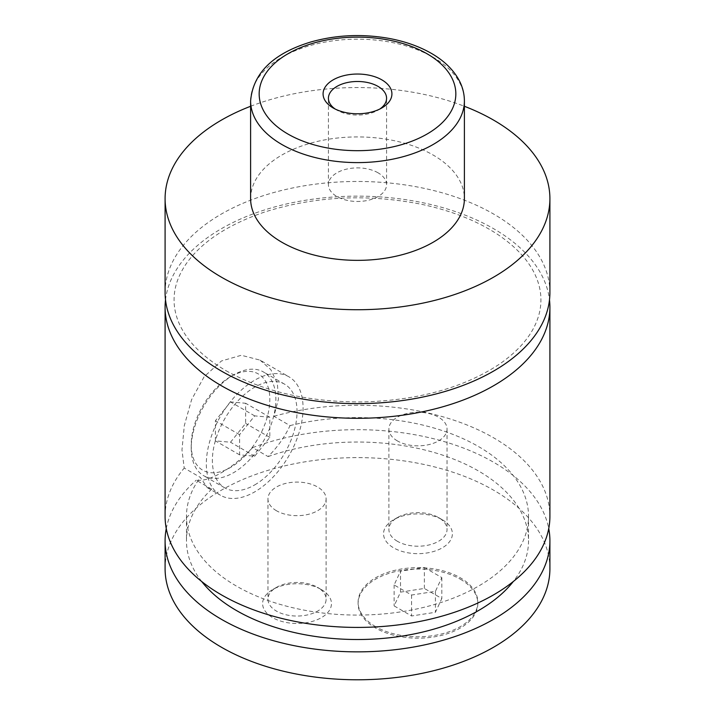 <?xml version="1.0" encoding="UTF-8"?>
<svg xmlns="http://www.w3.org/2000/svg" width="715" height="715" viewBox="0 0 715 715"><rect width="100%" height="100%" fill="white"/><g stroke="black" fill="none" stroke-linecap="round" stroke-linejoin="round"><path stroke-width="0.54" stroke-dasharray="3.58 2.68" d="M165.094 292.551A192.407 111.084 180 0 1 283.873 189.922A192.407 111.084 180 0 1 493.556 214.008A192.407 111.084 180 0 1 549.907 292.551M165.514 299.889A192.407 111.084 180 0 1 357.5 196.133A192.407 111.084 180 0 1 549.486 299.889M460.299 579.177A59.863 34.561 180 0 1 477.826 603.612A59.863 34.561 180 0 1 440.878 635.537A59.863 34.561 180 0 1 375.643 628.047A59.863 34.561 180 0 1 358.108 603.612A59.863 34.561 180 0 1 395.064 571.678A59.863 34.561 180 0 1 460.299 579.177M375.643 626.653A59.863 34.561 180 0 1 358.108 602.218A59.863 34.561 180 0 1 395.064 570.284A59.863 34.561 180 0 1 460.299 577.774A59.863 34.561 180 0 1 477.826 602.218A59.863 34.561 180 0 1 440.878 634.142A59.863 34.561 180 0 1 375.643 626.653M233.546 374.946A59.863 34.561 120 0 0 233.537 374.946A59.863 34.561 120 0 0 191.218 448.26A59.863 34.561 120 0 0 203.614 475.663A59.863 34.561 120 0 0 233.546 472.695A59.863 34.561 120 0 0 272.647 419.946A59.863 34.561 120 0 0 263.469 371.979A59.863 34.561 120 0 0 233.546 374.946L230.516 376.689A55.582 32.095 -60 0 1 269.823 399.381A55.582 32.095 -60 0 1 230.516 467.458A55.582 32.095 -60 0 1 191.218 444.766A55.582 32.095 -60 0 1 230.516 376.689L230.516 376.689M254.701 484.913A59.863 34.561 120 0 0 293.811 432.164A59.863 34.561 120 0 0 284.633 384.196A59.863 34.561 120 0 0 254.701 387.164A59.863 34.561 120 0 0 215.599 439.913A59.863 34.561 120 0 0 224.778 487.88A59.863 34.561 120 0 0 254.701 484.913M260.028 360.119L270.797 369.619L277.366 383.312L278.439 399.086L273.899 416.282L290.031 425.604C284.713 437.008 277.402 447.34 268.098 456.59L252.601 447.644C242.153 458.431 231.767 466.779 221.444 472.695C211.318 478.585 202.899 481.088 196.205 480.212L211.703 489.158L207.296 487.666L200.343 477.379L184.211 468.066L181.968 449.896L184.327 425.514L191.611 399.614L204.141 376.733L221.444 360.977L241.312 355.275L260.028 360.119L288.914 376.796A68.408 39.495 120 0 0 254.701 380.183A68.408 39.495 120 0 0 210.013 440.467A68.408 39.495 120 0 0 220.497 495.281A68.408 39.495 120 0 0 254.701 491.893A68.408 39.495 120 0 0 299.397 431.61A68.408 39.495 120 0 0 288.914 376.796M335.21 109.055A29.074 16.785 0 0 0 336.944 110.146L336.944 110.146A29.074 16.785 0 0 0 378.056 110.146A29.074 16.785 0 0 0 379.79 109.055M378.056 172.807A29.074 16.785 0 0 0 346.373 169.169A29.074 16.785 0 0 0 328.426 184.676A29.074 16.785 0 0 0 336.944 196.545A29.074 16.785 0 0 0 368.627 200.182A29.074 16.785 0 0 0 386.574 184.676A29.074 16.785 0 0 0 378.056 172.807M442.308 519.734A34.418 19.868 180 0 1 442.308 519.742A34.418 19.868 180 0 1 442.308 547.842A34.418 19.868 180 0 1 393.625 547.842A34.418 19.868 180 0 1 393.625 519.742A34.418 19.868 180 0 1 442.308 519.734M397.406 541.291A29.074 16.785 180 0 1 388.889 529.422A29.074 16.785 180 0 1 397.406 517.553A29.074 16.785 180 0 1 438.527 517.553L438.527 517.553A29.074 16.785 180 0 1 447.045 529.422A29.074 16.785 180 0 1 429.098 544.937A29.074 16.785 180 0 1 397.406 541.291M397.406 440.923A29.074 16.785 180 0 1 388.889 429.054A29.074 16.785 180 0 1 406.844 413.547A29.074 16.785 180 0 1 438.527 417.185A29.074 16.785 180 0 1 447.045 429.054A29.074 16.785 180 0 1 429.098 444.56A29.074 16.785 180 0 1 397.406 440.923M321.375 589.562L321.375 589.562A34.418 19.868 180 0 1 321.375 617.662A34.418 19.868 180 0 1 272.692 617.662A34.418 19.868 180 0 1 272.692 589.562A34.418 19.868 180 0 1 321.375 589.562L317.594 587.381A29.074 16.785 180 0 1 326.112 599.25A29.074 16.785 180 0 1 308.156 614.757A29.074 16.785 180 0 1 276.473 611.119A29.074 16.785 180 0 1 267.955 599.25A29.074 16.785 180 0 1 276.473 587.381A29.074 16.785 180 0 1 317.594 587.381M276.473 510.751A29.074 16.785 180 0 1 267.955 498.873A29.074 16.785 180 0 1 285.902 483.367A29.074 16.785 180 0 1 317.594 487.004A29.074 16.785 180 0 1 326.112 498.873A29.074 16.785 180 0 1 308.156 514.389A29.074 16.785 180 0 1 276.473 510.751M250.607 198.645A106.892 61.713 180 0 1 316.593 141.624A106.892 61.713 180 0 1 433.084 155.003A106.892 61.713 180 0 1 464.393 198.645M250.607 106.276A192.407 111.084 180 0 1 464.393 106.276M273.899 416.282A192.407 111.084 180 0 1 549.907 516.337M165.094 516.337A192.407 111.084 180 0 1 184.211 468.066M290.031 425.604A171.028 98.742 180 0 1 528.528 516.337A171.028 98.742 180 0 1 357.5 615.079A171.028 98.742 180 0 1 186.472 516.337A171.028 98.742 180 0 1 200.343 477.379M268.098 456.59A171.028 98.742 180 0 1 441.048 454.615A171.028 98.742 180 0 1 528.528 540.772A171.028 98.742 180 0 1 513.272 581.545M201.728 581.545A171.028 98.742 180 0 1 186.472 540.772A171.028 98.742 180 0 1 211.703 489.158M165.094 568.702A192.407 111.084 180 0 1 283.873 466.073A192.407 111.084 180 0 1 493.556 490.15A192.407 111.084 180 0 1 549.907 568.702M166.264 528.555A192.407 111.084 180 0 1 196.205 480.212M252.601 447.644A192.407 111.084 180 0 1 548.736 528.555M269.823 417.229L254.701 415.88L239.588 434.684L239.588 454.847L254.701 456.197L269.823 437.392L269.823 417.229L245.638 403.269L245.638 423.423L230.516 442.228L215.403 440.878L215.403 420.724L230.516 401.919L245.638 403.269M254.701 415.88L230.516 401.919M239.588 434.684L215.403 420.724M239.588 454.847L215.403 440.878M254.701 456.197L230.516 442.228M269.823 437.392L245.638 423.423M400.516 592.136L424.353 588.445L441.816 598.526L435.426 612.29L411.581 615.981L394.126 605.9L400.516 592.136L400.516 571.187L424.353 567.504L424.353 588.445M424.353 567.504L441.816 577.577L435.426 591.35L411.581 595.032L394.126 584.959L400.516 571.187M394.126 584.959L394.126 605.9M411.581 595.032L411.581 615.981M435.426 591.35L435.426 612.29M441.816 577.577L441.816 598.526M250.607 100.895A106.892 61.713 180 0 1 316.593 43.874A106.892 61.713 180 0 1 433.084 57.254A106.892 61.713 180 0 1 464.393 100.895M225.94 370.656C264.005 391.954 309.926 402.384 363.694 401.928C418.391 400.248 463.49 387.762 498.981 364.453C516.659 352.289 528.796 338.964 535.383 324.458C539.092 316.298 540.942 308.102 540.924 299.871C540.933 291.675 539.092 283.498 535.41 275.355C529.011 261.243 517.329 248.221 500.384 236.281C479.443 221.82 453.382 211.211 422.216 204.445C367.546 193.542 314.94 196.098 264.38 212.123C227.075 224.957 200.835 242.448 185.65 264.595C177.928 276.178 174.067 287.895 174.076 299.755C174.04 307.951 175.854 316.119 179.519 324.253C187.357 341.573 202.828 357.044 225.94 370.656M358.108 602.218L358.108 603.612M477.826 602.218L477.826 603.612M191.218 444.766L191.218 448.26M284.633 384.196L263.469 371.979M224.778 487.88L203.614 475.663M207.296 487.666L220.497 495.281M378.056 110.146L381.837 107.956M336.944 110.146L333.163 107.956M386.574 184.676L386.574 98.277M328.426 184.676L328.426 98.277M397.406 517.553L393.625 519.742M438.527 517.553L442.308 519.742M388.889 429.054L388.889 529.422M447.045 429.054L447.045 529.422M276.473 587.381L272.692 589.562M267.955 498.873L267.955 599.25M326.112 498.873L326.112 599.25M186.472 516.337L186.472 540.772M528.528 516.337L528.528 540.772"/><path stroke-width="1.07" d="M464.393 106.276A192.407 111.084 180 0 1 493.556 120.093A192.407 111.084 180 0 1 549.907 198.645L549.907 292.551A192.407 111.084 180 0 1 431.127 395.181A192.407 111.084 180 0 1 221.444 371.103A192.407 111.084 180 0 1 165.094 292.551L165.094 198.645A192.407 111.084 180 0 1 250.607 106.276M549.486 299.889A192.407 111.084 180 0 1 549.907 307.218A192.407 111.084 180 0 1 431.127 409.847A192.407 111.084 180 0 1 221.444 385.76A192.407 111.084 180 0 1 165.094 307.218A192.407 111.084 180 0 1 165.514 299.889M333.163 107.965A34.418 19.868 0 0 0 381.837 107.956A34.418 19.868 0 0 0 381.837 79.857A34.418 19.868 0 0 0 333.163 79.857A34.418 19.868 0 0 0 333.163 107.956A34.418 19.868 0 0 0 333.163 107.965M379.79 109.055A29.074 16.785 0 0 0 386.574 98.277A29.074 16.785 0 0 0 378.056 86.408A29.074 16.785 0 0 0 346.373 82.761A29.074 16.785 0 0 0 328.426 98.277A29.074 16.785 0 0 0 335.21 109.055M464.393 100.895L464.393 198.645A106.892 61.713 180 0 1 398.407 255.657A106.892 61.713 180 0 1 281.916 242.278A106.892 61.713 180 0 1 250.607 198.645L250.607 100.895A106.892 61.713 180 0 0 281.916 144.528A106.892 61.713 180 0 0 398.407 157.908A106.892 61.713 180 0 0 464.393 100.895C464.357 93.576 462.507 86.551 458.851 79.83C453.033 69.382 443.845 60.552 431.315 53.339C419.133 46.368 405.065 41.399 389.112 38.422C362.21 33.668 336.068 34.865 310.694 42.024C273.085 53.5 253.056 73.127 250.607 100.895M549.907 198.645A192.407 111.084 180 0 1 431.127 301.274A192.407 111.084 180 0 1 221.444 277.188A192.407 111.084 180 0 1 165.094 198.645M549.907 307.218L549.907 516.337A192.407 111.084 180 0 1 431.127 618.967A192.407 111.084 180 0 1 221.444 594.88A192.407 111.084 180 0 1 165.094 516.337L165.094 307.218M513.272 581.545A171.028 98.742 180 0 1 357.5 639.514A171.028 98.742 180 0 1 201.728 581.545M548.736 528.555A192.407 111.084 180 0 1 549.907 540.772L549.907 568.702A192.407 111.084 180 0 1 431.127 671.331A192.407 111.084 180 0 1 221.444 647.245A192.407 111.084 180 0 1 165.094 568.702L165.094 540.772A192.407 111.084 180 0 1 166.264 528.555M549.907 540.772A192.407 111.084 180 0 1 431.127 643.402A192.407 111.084 180 0 1 221.444 619.324A192.407 111.084 180 0 1 165.094 540.772M287.966 134.054A98.339 56.78 0 0 0 427.034 134.054A98.339 56.78 0 0 0 427.034 53.759A98.339 56.78 0 0 0 287.966 53.759A98.339 56.78 0 0 0 287.966 134.054"/></g></svg>
